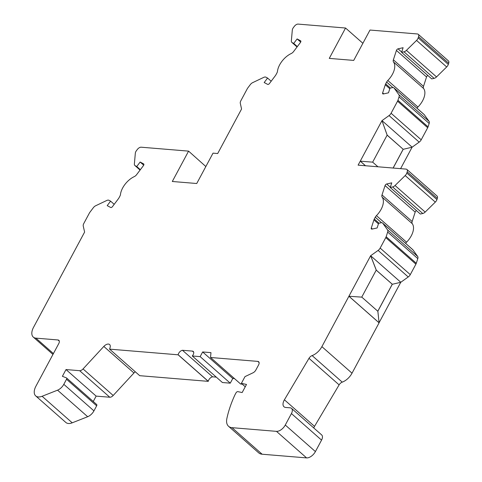 <?xml version="1.0" encoding="UTF-8"?>
<svg xmlns="http://www.w3.org/2000/svg" width="482" height="482" viewBox="0 0 482 482"><rect width="100%" height="100%" fill="white"/><g stroke="black" fill="none" stroke-linecap="round" stroke-linejoin="round"><path stroke-width="0.72" d="M242.277 384.166L240.663 384.034L210.538 357.487L210.965 352.637L202.645 351.95L200.138 356.626L192.282 355.975A4.043 2.265 -48.6 0 0 193.252 351.444A4.043 2.265 -48.6 0 0 192.39 351.101L182.455 350.281A3.983 2.235 -48.6 0 0 178.141 354.734A16.177 9.074 131.4 0 1 178.129 354.806L109.583 349.137L110.023 347.787A5.507 3.091 -48.6 0 0 109.613 344.54A5.507 3.091 -48.6 0 0 103.817 346.438L83.061 368.935A4.043 2.265 131.4 0 1 79.657 370.694L66.016 369.561L62.395 376.315L66.396 377.87A1.615 0.91 131.4 0 1 66.558 377.966A1.615 0.91 131.4 0 1 66.528 379.262L63.811 384.329A8.049 4.513 131.4 0 1 57.557 390.173L42.109 396.27A12.128 6.802 131.4 0 1 35.716 395.915A12.128 6.802 131.4 0 1 35.933 386.172L58.78 343.558A4.043 2.265 -48.6 0 0 58.852 340.31A4.043 2.265 -48.6 0 0 57.991 339.967L35.891 338.135A12.128 6.802 131.4 0 1 33.3 337.105A12.128 6.802 131.4 0 1 33.517 327.362L84.609 232.077L83.241 226.028A4.043 2.265 131.4 0 1 83.754 223.564L89.369 213.092A4.043 2.265 131.4 0 1 89.929 212.225L93.333 207.718A4.043 2.265 131.4 0 1 95.647 205.766L106.805 200.458A4.043 2.265 131.4 0 1 108.956 200.283L110.595 201.151L107.203 205.639L110.673 207.477A1.615 0.91 -48.6 0 0 112.463 206.627L118.403 198.759A4.043 2.265 -48.6 0 0 118.964 197.897L119.928 196.084A4.043 2.265 -48.6 0 0 120.476 194.457A16.171 9.074 131.4 0 1 134.267 176.623A4.043 2.265 -48.6 0 0 136.611 174.659L143.461 165.591A1.615 0.91 -48.6 0 0 143.714 163.946A1.615 0.91 -48.6 0 0 143.612 163.874L140.142 162.036L136.749 166.525L135.117 165.657A4.043 2.265 131.4 0 1 134.864 165.489A4.043 2.265 131.4 0 1 134.376 163.952L135.328 153.24A4.043 2.265 131.4 0 1 136.442 150.655L137.316 149.498A4.043 2.265 131.4 0 1 141.166 147.203L188.583 151.125L172.303 181.485L196.74 183.509L213.026 153.143L217.695 153.529L241.56 109.028L240.295 103.269A4.043 2.265 131.4 0 1 240.813 100.822L247.284 88.748A4.043 2.265 131.4 0 1 247.838 87.887L250.309 84.615A4.043 2.265 131.4 0 1 252.622 82.663L263.781 77.355A4.043 2.265 131.4 0 1 265.937 77.18L267.57 78.048L264.178 82.536L267.655 84.374A1.615 0.91 -48.6 0 0 269.438 83.525L275.379 75.662A4.043 2.265 -48.6 0 0 275.939 74.794L276.909 72.987A4.043 2.265 -48.6 0 0 277.457 71.36A16.171 9.074 131.4 0 1 291.242 53.526A4.043 2.265 -48.6 0 0 293.586 51.562L300.437 42.488A1.615 0.91 -48.6 0 0 300.69 40.843A1.615 0.91 -48.6 0 0 300.593 40.777L297.117 38.934L293.725 43.422L292.092 42.561A4.043 2.265 131.4 0 1 291.839 42.386A4.043 2.265 131.4 0 1 291.357 40.856L292.303 30.137A4.043 2.265 131.4 0 1 293.418 27.552L294.291 26.396A4.043 2.265 131.4 0 1 298.147 24.1L345.552 28.022L329.272 58.388L353.716 60.407L369.995 30.047L417.4 33.963A4.043 2.265 131.4 0 1 418.262 34.306A4.043 2.265 131.4 0 1 418.569 36.674L418.183 37.873A4.043 2.265 131.4 0 1 416.55 40.416L406.41 50.369A4.043 2.265 131.4 0 1 403.988 51.815L401.602 52.345L403.109 47.706L398.042 48.839A1.615 0.91 -48.6 0 0 396.421 50.429L426.546 76.975L423.503 86.362A4.043 2.265 -48.6 0 0 423.63 88.531A16.171 9.074 131.4 0 1 417.936 107.034A4.043 2.265 -48.6 0 0 416.996 108.215M234.547 378.641L232.77 378.497L230.263 383.172L222.413 382.521L192.282 355.975M216.291 377.135L212.58 376.828A3.983 2.235 -48.6 0 0 208.272 381.28A16.177 9.074 131.4 0 1 208.254 381.352L139.714 375.683L109.583 349.137M135.291 371.791A5.507 3.091 -48.6 0 0 133.948 372.99L113.186 395.487A4.043 2.265 131.4 0 1 109.788 397.24L96.141 396.114L93.261 401.494M96.527 404.416A1.615 0.91 131.4 0 1 96.683 404.512A1.615 0.91 131.4 0 1 96.653 405.814L93.942 410.875A8.049 4.513 131.4 0 1 87.682 416.719L72.234 422.816A12.128 6.802 131.4 0 1 65.841 422.467L35.716 395.915M418.262 34.306L448.393 60.859A4.043 2.265 131.4 0 1 448.7 63.226L448.308 64.419A4.043 2.265 131.4 0 1 446.675 66.962L436.535 76.921A4.043 2.265 131.4 0 1 434.113 78.361L431.727 78.897L401.602 52.345M427.865 75.487A1.615 0.91 -48.6 0 0 426.546 76.975M396.421 50.429L393.378 59.816A4.043 2.265 -48.6 0 0 393.505 61.985A16.171 9.074 131.4 0 1 387.805 80.488A4.043 2.265 -48.6 0 0 386.636 82.061L385.666 83.868A4.043 2.265 -48.6 0 0 385.287 84.754L382.648 92.887A1.615 0.91 -48.6 0 0 382.774 93.839A1.615 0.91 -48.6 0 0 383.413 93.948L388.48 92.815L389.986 88.176L392.372 87.64A4.043 2.265 131.4 0 1 393.969 87.923L424.094 114.475A4.043 2.265 131.4 0 1 424.287 114.692L429.046 121.313A4.043 2.265 131.4 0 1 429.161 123.464L428.064 126.85A4.043 2.265 131.4 0 1 427.685 127.73L421.214 139.798A4.043 2.265 131.4 0 1 419.171 142.124L412.128 147.173M412.092 147.209L400.59 168.664M393.969 87.923A4.043 2.265 131.4 0 1 394.162 88.14L398.921 94.767A4.043 2.265 131.4 0 1 399.036 96.918L397.939 100.298A4.043 2.265 131.4 0 1 397.554 101.184L391.083 113.252A4.043 2.265 131.4 0 1 389.046 115.578L381.973 120.645L358.108 165.145L406.037 169.11A4.043 2.265 131.4 0 1 406.898 169.453L437.023 196.005A4.043 2.265 131.4 0 1 437.331 198.373L436.945 199.566A4.043 2.265 131.4 0 1 435.312 202.109L425.172 212.068A4.043 2.265 131.4 0 1 422.75 213.508L420.364 214.044L390.239 187.492L391.746 182.853L386.678 183.985A1.615 0.91 -48.6 0 0 385.058 185.576L415.183 212.122L412.14 221.509A4.043 2.265 -48.6 0 0 412.267 223.678A16.171 9.074 131.4 0 1 406.567 242.181A4.043 2.265 -48.6 0 0 405.627 243.362M416.502 210.634A1.615 0.91 -48.6 0 0 415.183 212.122M385.058 185.576L382.009 194.963A4.043 2.265 -48.6 0 0 382.136 197.132A16.171 9.074 131.4 0 1 376.442 215.635A4.043 2.265 -48.6 0 0 375.273 217.207L374.303 219.015A4.043 2.265 -48.6 0 0 373.924 219.9L371.285 228.034A1.615 0.91 -48.6 0 0 371.405 228.986A1.615 0.91 -48.6 0 0 372.044 229.095L377.111 227.962L378.617 223.323L381.003 222.786A4.043 2.265 131.4 0 1 382.6 223.07L412.731 249.622A4.043 2.265 131.4 0 1 412.923 249.839L417.683 256.46A4.043 2.265 131.4 0 1 417.798 258.611L416.285 263.274A4.043 2.265 131.4 0 1 415.906 264.16L410.284 274.632A4.043 2.265 131.4 0 1 408.23 276.969L400.789 282.265M400.753 282.301L379.081 322.723M379.093 322.807L348.962 296.261L361.801 297.135L377.864 311.294L379.093 322.807L352.017 373.195A12.128 6.802 131.4 0 1 342.238 382.136A4.043 2.265 -48.6 0 0 339.111 384.877L314.529 426.353A8.086 4.537 -48.6 0 0 313.74 427.938M382.6 223.07A4.043 2.265 131.4 0 1 382.798 223.287L387.558 229.914A4.043 2.265 131.4 0 1 387.667 232.065L386.154 236.728A4.043 2.265 131.4 0 1 385.775 237.608L380.159 248.085A4.043 2.265 131.4 0 1 378.105 250.423L370.64 255.737L321.892 346.642A12.128 6.802 131.4 0 1 312.113 355.583A4.043 2.265 -48.6 0 0 308.986 358.331L284.404 399.801A8.086 4.537 -48.6 0 0 283.994 406.772A8.086 4.537 -48.6 0 0 285.718 407.459L290.164 407.826A6.471 3.627 131.4 0 1 291.544 408.375L321.669 434.921A6.471 3.627 131.4 0 1 321.554 440.12L315.409 451.58A8.086 4.537 131.4 0 1 306.588 457.9L262.136 454.225A16.171 9.074 131.4 0 1 258.689 452.851L228.564 426.299A16.171 9.074 131.4 0 1 226.877 418.515A97.165 54.52 131.4 0 1 234.746 395.27A8.086 4.537 131.4 0 1 235.077 394.601L235.993 392.896A1.615 0.91 131.4 0 1 237.843 391.643L242.157 392.547L246.501 384.443L241.374 383.371L244.995 376.617L253.014 372.803A4.043 2.265 -48.6 0 0 255.882 369.983L258.563 364.988A4.043 2.265 -48.6 0 0 258.635 361.735A4.043 2.265 -48.6 0 0 257.774 361.392L210.538 357.487M291.544 408.375A6.471 3.627 131.4 0 1 291.429 413.568L285.284 425.028A8.086 4.537 131.4 0 1 276.463 431.354L232.011 427.673A16.171 9.074 131.4 0 1 228.564 426.299M406.898 169.453A4.043 2.265 131.4 0 1 407.206 171.821L406.82 173.02A4.043 2.265 131.4 0 1 405.187 175.562L395.047 185.516A4.043 2.265 131.4 0 1 392.625 186.962L390.239 187.492M188.583 151.125L205.844 166.537M387.118 135.165L403.205 149.293L393.149 168.043M377.96 166.79L372.652 162.151L360.247 161.163L365.458 165.754M372.652 162.151L387.136 135.135L381.973 120.645L387.185 135.141L403.205 149.293M376.219 270.143L392.3 284.272L377.828 311.258M379.039 322.801L348.914 296.255L361.747 297.129L376.231 270.113L370.64 255.737L400.819 282.289L392.3 284.272M345.552 28.022L362.886 43.296M241.374 383.371L245.248 386.781M202.645 351.95L232.77 378.497M200.138 356.626L230.263 383.172M182.455 350.281L212.58 376.828M178.129 354.806L208.254 381.352M66.016 369.561L96.141 396.114M110.595 201.151L114.198 204.326M140.142 162.036L143.714 165.187M136.749 166.525L140.352 169.7M267.57 78.048L271.179 81.223M297.117 38.934L300.69 42.085M293.725 43.422L297.334 46.603M403.151 149.293L393.095 168.043M392.246 284.266L377.792 311.227M392.354 284.278L376.231 270.113M376.285 270.119L370.688 255.737M403.253 149.3L412.152 147.197L382.027 120.651M372.7 162.157L360.247 161.163M360.301 161.169L365.513 165.76M321.892 346.642L352.017 373.195M308.986 358.331L339.111 384.877M284.404 399.801L314.529 426.353M291.429 413.568L321.554 440.12M285.284 425.028L315.409 451.58M276.463 431.354L306.588 457.9M232.011 427.673L262.136 454.225M257.774 361.392L259.081 362.548M192.39 351.101L193.704 352.258M178.141 354.734L208.272 381.28M103.817 346.438L133.948 372.99M83.061 368.935L113.186 395.487M79.657 370.694L109.788 397.24M66.528 379.262L96.653 405.814M63.811 384.329L93.942 410.875M57.557 390.173L87.682 416.719M42.109 396.27L72.234 422.816M57.991 339.967L59.304 341.123M35.891 338.135L53.412 353.577M135.117 165.657L140.093 170.05M292.092 42.561L297.075 46.947M418.569 36.674L448.7 63.226M418.183 37.873L448.308 64.419M416.55 40.416L446.675 66.962M406.41 50.369L436.535 76.921M403.988 51.815L434.113 78.361M398.042 48.839L401.699 52.056M393.505 61.985L423.63 88.531M387.805 80.488L417.936 107.034M394.162 88.14L424.287 114.692M398.921 94.767L429.046 121.313M399.036 96.918L429.161 123.464M397.939 100.298L428.064 126.85M397.554 101.184L427.685 127.73M391.083 113.252L421.214 139.798M389.046 115.578L419.171 142.124M407.206 171.821L437.331 198.373M406.82 173.02L436.945 199.566M405.187 175.562L435.312 202.109M395.047 185.516L425.172 212.068M392.625 186.962L422.75 213.508M386.678 183.985L390.33 187.203M382.136 197.132L412.267 223.678M376.442 215.635L406.567 242.181M382.798 223.287L412.923 249.839M387.558 229.914L417.683 256.46M387.667 232.065L417.798 258.611M386.154 236.728L416.285 263.274M385.775 237.608L415.906 264.16M380.159 248.085L410.284 274.632M378.105 250.423L408.23 276.969M312.113 355.583L342.238 382.136M393.378 59.816L423.503 86.362M382.648 92.887L383.762 93.87M386.636 82.061L392.896 87.573M385.666 83.868L390.438 88.073M385.287 84.754L389.805 88.73M382.009 194.963L412.14 221.509M375.273 217.207L381.527 222.72M374.303 219.015L379.075 223.22M373.924 219.9L378.436 223.877M371.285 228.034L372.399 229.016M66.558 377.966L96.683 404.512M33.3 337.105L52.954 354.427M134.864 165.489L140.075 170.074M291.839 42.386L297.051 46.977"/></g></svg>
